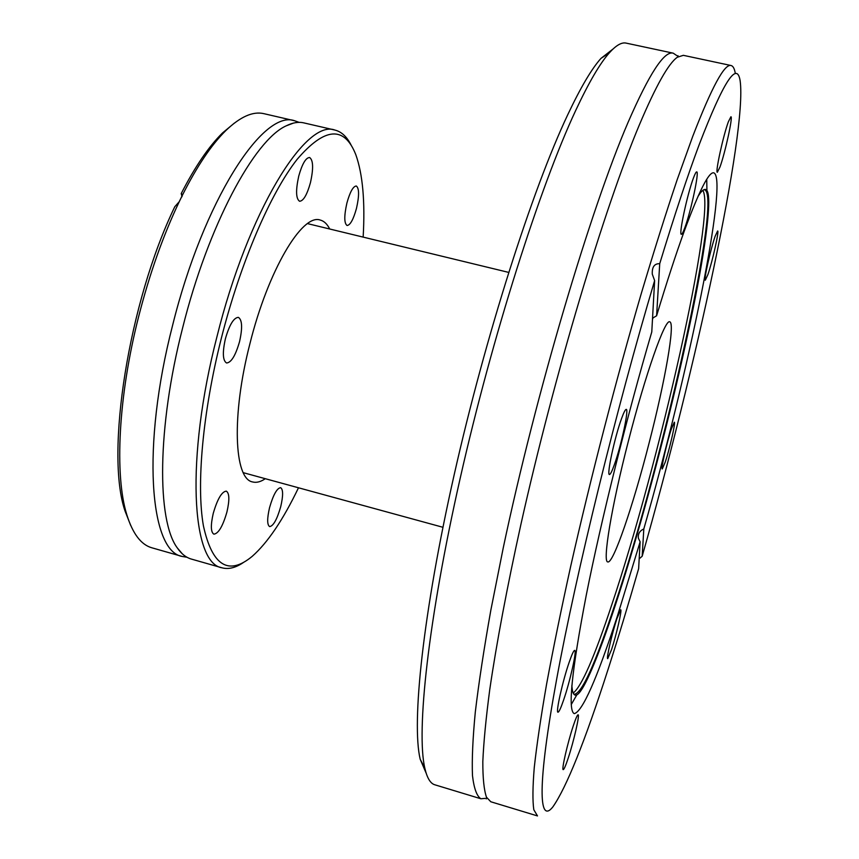 <?xml version="1.0" encoding="UTF-8"?>
<svg xmlns="http://www.w3.org/2000/svg" width="859" height="859" viewBox="0 0 859 859"><rect width="100%" height="100%" fill="white"/><g stroke="black" fill="none" stroke-linecap="round" stroke-linejoin="round"><path stroke-width="1.29" d="M186.972 557.244L182.312 556.482C149.702 551.499 141.273 446.616 172.595 325.378C203.261 201.156 263.144 108.878 294.701 120.786L299.147 122.365M683.356 55.33L677.375 57.22C668.549 63.341 655.922 85.782 639.504 124.544C604.672 207.073 554.313 374.653 520.908 524.398C507.035 587.288 496.438 643.788 489.737 689.713C485.969 718.285 483.66 742.24 482.822 761.568C482.779 778.147 484.004 790.033 486.484 797.227L490.811 801.769L537.498 815.932L533.815 809.758C532.516 800.996 532.666 786.865 534.277 767.398C536.778 744.796 540.88 717.061 546.582 684.183C553.185 648.599 561.228 609.278 570.709 566.221C590.681 477.851 616.257 379.087 641.458 292.919C653.957 251.118 665.854 213.386 677.16 179.735L692.73 136.388C711.789 87.092 724.577 63.469 731.073 65.52L683.356 55.33M138.643 316.606C149.53 274 163.07 235.688 179.252 201.672L174.796 206.718C128.506 302.486 105.142 453.606 125.027 510.955L126.778 514.605C114.44 475.124 118.274 396.418 138.643 316.606M182.044 196.69L181.217 193.576L182.129 195.766C196.808 166.517 211.378 144.784 225.842 130.568C240.262 116.717 252.943 111.079 263.885 113.667L294.701 120.786M182.129 195.766L179.252 201.672M329.695 228.999C327.193 223.995 324.026 221.01 320.203 220.044C302.185 213.311 268.04 270.499 249.915 343.729C231.382 415.262 234.035 479.064 252.643 481.953C256.454 482.951 260.674 481.867 265.281 478.699M334.903 130.063L303.796 122.88C298.524 121.645 292.694 122.622 286.315 125.79C254.285 139.888 207.985 225.831 182.613 327.966C157.057 427.385 156.746 520.737 177.394 548.042C181.442 553.905 186.07 557.566 191.278 559.048L221.987 567.81C191.514 563.461 185.426 458.717 216.919 336.835C247.843 211.969 305.579 118.639 334.903 130.063C341.388 131.663 346.746 136.581 350.977 144.817M298.492 487.783C283.116 519.824 267.675 542.695 252.181 556.374C228.473 575.981 212.216 565.802 203.411 525.826C196.217 485.034 202.617 412.256 221.418 337.931C240.541 262.425 270.542 193.103 297.117 159.366C324.756 127.132 344.319 125.564 355.809 154.684C362.745 174.152 365.193 201.629 363.153 237.116M239.554 341.614C235.581 355.497 231.254 362.627 226.572 362.992C222.749 360.63 222.352 352.544 225.402 338.747C229.417 324.777 233.745 317.647 238.373 317.358C242.217 319.816 242.614 327.902 239.554 341.614M310.443 182.666C307.05 194.8 303.431 201.006 299.587 201.264C295.915 198.762 295.625 190.376 298.739 176.106C302.175 163.908 305.793 157.702 309.594 157.498C313.277 160.107 313.567 168.504 310.443 182.666M356.464 208.426C353.393 219.485 350.257 225.176 347.068 225.498C344.105 223.34 344.051 215.867 346.896 203.068C350 191.954 353.135 186.263 356.292 185.995C359.255 188.239 359.32 195.712 356.464 208.426M280.743 506.574C277.103 519.319 273.398 525.998 269.651 526.599C267.074 524.924 267.042 518.621 269.543 507.69C273.226 494.859 276.931 488.18 280.635 487.654C283.212 489.383 283.255 495.697 280.743 506.574M226.937 511.964C222.835 526.18 218.487 533.579 213.891 534.169C210.756 532.258 210.541 525.311 213.257 513.338C217.424 499.036 221.772 491.627 226.293 491.133C229.45 493.109 229.664 500.056 226.937 511.964M573.275 725.855C567.681 742.509 561.346 770.147 563.214 769.632C564.03 769.546 565.684 765.702 568.207 758.1C573.758 741.414 579.932 714.484 578.107 714.785C577.345 714.806 575.734 718.5 573.275 725.855M569.259 662.021C562.763 680.586 555.558 712.777 557.974 712.218C558.962 712.165 560.852 708.095 563.622 700.01C570.054 681.391 577.065 650.102 574.703 650.381C573.769 650.36 571.954 654.236 569.259 662.021M621.594 418.462C614.776 436.887 606.486 475.295 609.439 474.512C610.362 474.555 611.984 471.333 614.303 464.859C621.046 446.326 629.132 408.991 626.254 409.378C625.384 409.292 623.827 412.32 621.594 418.462M693.449 177.996C687.329 194.005 678.513 235.312 681.38 234.303C682.057 234.357 683.195 232.177 684.816 227.753C690.883 211.604 699.505 171.338 696.713 171.886C696.08 171.811 694.995 173.84 693.449 177.996M728.389 121.71C723.235 135.529 715.032 173.239 717.351 172.251L719.992 166.979C725.103 153.031 733.156 116.158 730.912 116.77L728.389 121.71M715.15 236.246C710.576 249.239 703.478 281.011 705.314 280.184L707.88 274.622C712.433 261.555 719.402 230.427 717.619 230.974L715.15 236.246M671.427 428.813C666.928 442.117 660.668 469.626 662.268 468.96L665.263 462.056C669.73 448.699 675.872 421.748 674.315 422.198L671.427 428.813M616.945 618.544C612.102 633.137 606.11 659.207 607.71 658.649L611.565 649.544C616.386 634.908 622.249 609.418 620.692 609.783L616.945 618.544M573.178 693.03C581.554 686.642 594.514 656.931 612.07 603.877C658.821 464.687 716.309 211.776 702.855 190.354M706.925 190.193L706.742 179.306M654.633 280.603L651.777 331.961C627.027 416.003 601.203 519.92 586.289 595.051C571.632 671.341 567.638 710.876 574.295 713.646C582.488 711.553 596.844 679.072 617.363 616.193L640.127 541.825L638.634 568.658C628.369 604.414 618.212 637.872 608.183 669.021C584.936 741.403 566.5 787.349 552.885 806.869C538.561 825.037 537.208 784.901 556.707 678.9C576.088 573.372 616.504 408.315 654.633 280.603L652.292 274.15C651.927 266.999 654.408 263.509 659.723 263.681L656.598 315.79L652.55 318.174M659.723 263.681C674.455 215.298 687.64 175.526 699.29 144.376C723.418 81.734 737.033 60.57 740.157 80.896C747.223 132.447 695.167 370.465 642.178 556.235L643.81 528.961C687.651 376.349 728.98 178.457 713.797 172.842C708.911 171.553 699.033 191.052 684.183 231.361C675.883 254.232 666.691 282.375 656.598 315.79M571.246 704.573L576.668 695.135M613.015 49.017L600.967 58.401C591.647 68.784 580.523 87.65 567.616 114.999C532.29 189.796 485.485 335.858 454.196 474.673C422.853 613.605 411.472 722.838 420.191 759.238L426.193 773.272M673.22 53.172L626.114 43.111C621.648 42.08 616.043 45.344 609.299 52.893C599.969 63.362 588.78 82.518 575.745 110.371C540.075 186.532 492.336 336.073 460.231 478.098C428.061 620.252 416.196 731.524 424.808 768.075C427.063 777.953 430.391 783.515 434.794 784.782L480.89 798.763C476.788 796.143 473.985 788.422 472.482 775.613C471.827 759.743 472.761 738.557 475.306 712.057C478.817 682.594 484.004 648.609 490.854 610.105L503.277 547.741C535.962 392.917 590.595 209.188 628.208 122.042C649.329 73.573 664.329 50.617 673.22 53.172L676.731 55.534M735.218 72.929C734.402 68.462 733.028 65.993 731.073 65.52M642.178 556.235L639.182 558.822M485.11 798.387L480.89 798.763M628.369 441.161C611.436 506.713 602.32 562.42 607.807 561.915C613.251 564.105 633.212 505.403 649.146 442.847C665.027 381.45 675.453 322.576 669.741 321.846C665.113 318.592 645.431 374.202 628.369 441.161M643.81 528.961C639.665 530.819 637.85 533.911 638.387 538.228L640.127 541.825M243.183 562.666C235.506 567.831 228.44 569.538 221.987 567.81M130.654 525.364L125.027 510.955M182.312 556.482L151.893 547.806C141.069 544.778 132.705 533.707 126.778 514.605M181.217 193.576C195.111 166.549 208.887 146.331 222.545 132.93L234.443 123.041M571.879 685.278C572.169 690.69 572.942 693.696 574.209 694.287C581.79 693.761 595.319 663.932 614.819 604.8C663.191 460.445 723.192 193.339 704.359 189.742C702.963 189.656 700.837 191.911 697.959 196.507M615.291 605.262C653.602 489.501 699.892 298.9 707.623 220.634C710.651 190.483 707.548 182.162 698.324 195.702M652.894 317.873L652.486 319.204M571.804 686.158C573.34 702.469 580.072 696.692 592.012 668.828C598.906 652.657 606.647 631.537 615.237 605.455M677.375 57.22L677.998 55.631M486.484 797.227L486.258 798.913M177.394 548.042L182.387 553.905M307.511 223.619L508.678 272.4M615.291 605.327C653.602 489.576 699.902 299.029 707.623 220.634M600.967 58.401L609.299 52.893M420.191 759.238L424.808 768.075M653.001 317.787L652.475 319.505M615.269 605.402C606.679 631.494 598.927 652.625 592.012 668.828M243.269 472.675L442.933 527.286M182.172 195.186L181.872 194.091M286.315 125.79L293.52 123.073M222.545 132.93L225.842 130.568"/></g></svg>
